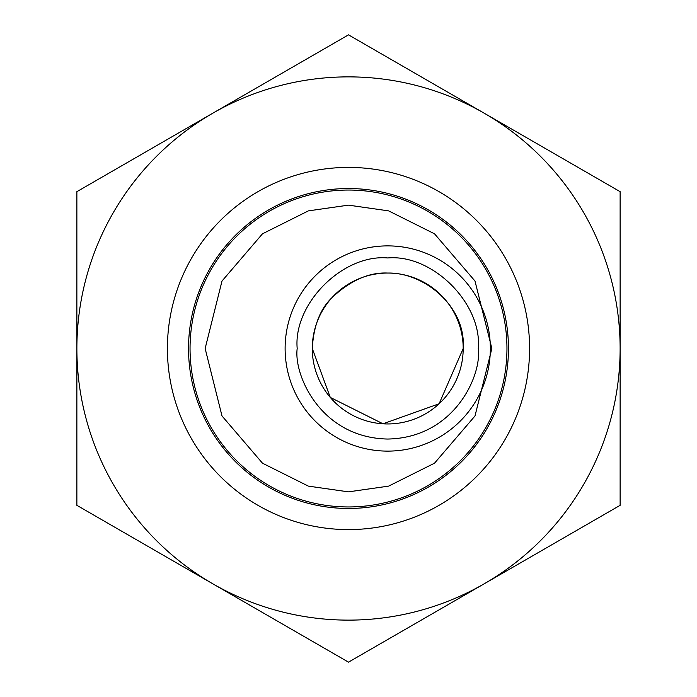 <?xml version="1.0" encoding="UTF-8"?>
<svg xmlns="http://www.w3.org/2000/svg" width="697" height="697" viewBox="0 0 697 697"><rect width="100%" height="100%" fill="white"/><g stroke="black" fill="none" stroke-linecap="round" stroke-linejoin="round"><path stroke-width="1.05" d="M529.589 348.5A181.089 181.089 0 0 1 348.5 529.589A181.089 181.089 0 0 1 167.411 348.5A181.089 181.089 0 0 1 348.5 167.411A181.089 181.089 0 0 1 529.589 348.5M508.462 348.5A159.962 159.962 0 0 1 348.5 508.462A159.962 159.962 0 0 1 188.538 348.5A159.962 159.962 0 0 1 348.5 188.538A159.962 159.962 0 0 1 508.462 348.5M348.5 190.046A158.454 158.454 0 0 1 506.954 348.5A158.454 158.454 0 0 1 348.5 506.954A158.454 158.454 0 0 1 190.046 348.5A158.454 158.454 0 0 1 348.5 190.046A158.454 158.454 0 0 1 506.954 348.5A158.454 158.454 0 0 1 348.5 506.954A158.454 158.454 0 0 1 190.046 348.5A158.454 158.454 0 0 1 348.5 190.046M285.117 348.5A102.616 102.616 0 0 1 387.732 245.884A102.616 102.616 0 0 1 490.348 348.5A102.616 102.616 0 0 1 387.732 451.116A102.616 102.616 0 0 1 285.117 348.5A102.616 102.616 0 0 1 387.732 245.884A102.616 102.616 0 0 1 490.348 348.5A102.616 102.616 0 0 1 387.732 451.116A102.616 102.616 0 0 1 285.117 348.5M312.282 348.5A75.45 75.45 0 0 0 387.732 423.95A75.45 75.45 0 0 0 463.191 348.5A75.45 75.45 0 0 0 387.732 273.05A75.45 75.45 0 0 0 312.282 348.5C313.554 325.943 320.132 308.989 332.007 297.636C350.504 280.36 369.088 272.161 387.732 273.05C423.462 272.144 466.31 306.149 463.191 348.5L439.11 403.763L383.01 423.802L330.282 397.412L312.282 348.5M484.31 113.263L348.5 34.85L76.87 191.675L76.87 505.325L348.5 662.15L620.13 505.325L620.13 348.5A271.63 271.63 0 0 0 212.69 113.263A271.63 271.63 0 0 0 212.69 583.737A271.63 271.63 0 0 0 620.13 348.5L620.13 191.675L484.31 113.263M348.5 205.145L388.638 210.877L434.519 233.809L474.997 281.039L491.855 348.5L474.997 415.961L434.519 463.191L388.638 486.123L348.5 491.855L308.362 486.123L262.481 463.191L222.003 415.961L205.145 348.5L222.003 281.039L262.481 233.809L308.362 210.877L348.5 205.145M297.192 348.5C293.141 303.7 342.941 253.908 387.732 257.96C432.532 253.908 482.324 303.7 478.281 348.5C481.915 374.986 454.749 437.812 387.732 439.04C320.716 437.812 293.55 374.986 297.192 348.5"/></g></svg>
